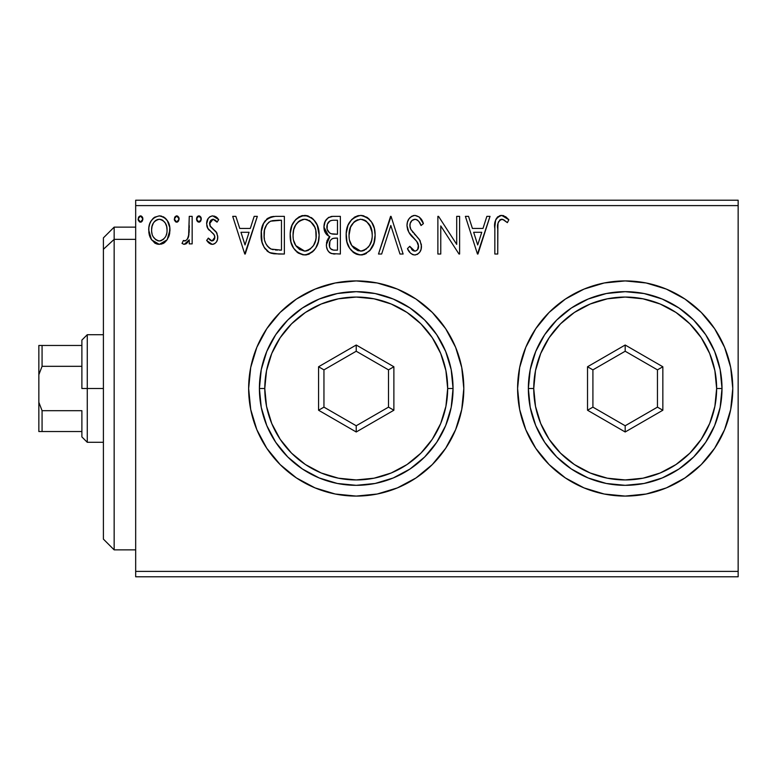 <?xml version="1.0" encoding="UTF-8"?>
<svg xmlns="http://www.w3.org/2000/svg" width="777" height="777" viewBox="0 0 777 777"><rect width="100%" height="100%" fill="white"/><g stroke="black" fill="none" stroke-linecap="round" stroke-linejoin="round"><path stroke-width="1.17" d="M730.701 367.511L732.769 388.5A107.585 107.585 0 0 0 625.184 280.915A107.585 107.585 0 0 0 517.599 388.5A107.585 107.585 0 0 0 625.184 496.085A107.585 107.585 0 0 0 732.769 388.5A107.585 107.585 0 0 1 625.184 496.085A107.585 107.585 0 0 1 517.599 388.5L519.667 409.489L525.786 429.671L535.732 448.271L549.116 464.578L565.413 477.952L584.013 487.898L604.195 494.017L625.184 496.085L646.173 494.017L666.355 487.898L684.955 477.952L701.262 464.578L714.636 448.271L724.582 429.671L730.701 409.489L732.769 388.5L730.701 367.511L724.582 347.329L714.636 328.729L701.262 312.422L684.955 299.048L666.355 289.102L646.173 282.983L625.184 280.915L604.195 282.983L584.013 289.102L565.413 299.048L549.116 312.422L535.732 328.729L525.786 347.329L519.667 367.511L517.599 388.5A107.585 107.585 0 0 1 625.184 280.915A107.585 107.585 0 0 1 732.769 388.5L730.701 409.489L724.582 429.671L714.636 448.271M397.426 487.888A107.585 107.585 0 0 0 463.811 388.5A107.585 107.585 0 0 1 356.225 496.085A107.585 107.585 0 0 1 248.64 388.5A107.585 107.585 0 0 0 250.699 409.45M250.718 409.528A107.585 107.585 0 0 0 256.808 429.613M256.857 429.73A107.585 107.585 0 0 0 280.108 464.539M280.186 464.617A107.585 107.585 0 0 0 315.044 487.888M315.064 487.898A107.585 107.585 0 0 0 356.206 496.085L377.214 494.017L397.397 487.898L415.996 477.952L432.294 464.578L445.677 448.271L455.623 429.671L461.742 409.489L463.811 388.5L461.742 367.511L455.623 347.329L445.677 328.729L432.294 312.422L415.996 299.048L397.397 289.102L377.214 282.983L356.225 280.915L335.237 282.983L315.054 289.102L296.455 299.048L280.147 312.422L266.773 328.729L256.828 347.329L250.709 367.511L248.64 388.5L250.709 409.489L256.828 429.671L266.773 448.271L280.147 464.578L296.455 477.952L315.054 487.898L335.237 494.017L356.225 496.085M356.245 496.085A107.585 107.585 0 0 0 397.368 487.907M135.674 576.777L738.15 576.777L135.674 576.777L135.674 205.604L738.15 205.604L738.15 571.396L135.674 571.396L135.674 576.777M738.15 200.223L135.674 200.223L135.674 571.396L738.15 571.396L738.15 576.777L738.15 205.604L135.674 205.604L135.674 200.223L738.15 200.223L738.15 205.604L738.15 200.223M167.142 239.811L169.949 230.05C170.027 222.232 166.482 217.511 159.324 215.88C152.175 217.521 148.64 222.241 148.708 230.05L151.525 239.831L159.324 244.366L167.142 239.811L169.299 235.149L169.804 227.593L167.366 220.707L163.996 217.191L159.324 215.88L154.662 217.191L151.292 220.717L149.767 223.786L148.863 227.603L148.863 232.624L150.845 238.733L154.837 243.123L158.149 244.299L161.655 244.056L166.433 240.763M189.258 216.365L192.162 216.365L189.258 216.365L188.597 235.994L187.082 239.52L185.179 240.928L183.401 240.491L182.022 243.424L183.916 244.337L185.936 243.92L189.258 239.831L189.258 243.881L192.162 243.881L192.162 216.365L192.162 243.881L192.162 216.365L189.258 216.365L188.811 235.052C188.568 237.995 187.199 239.967 184.703 240.987L183.401 240.491L182.022 243.424L184.227 244.366L189.258 239.831L189.258 243.881L192.162 243.881L189.258 243.881M212.228 244.366L214.646 243.716L216.433 241.958L217.443 239.656L217.686 236.053L216.132 231.808L210.227 226.311L209.751 222.144L210.955 220.144L213.073 219.26L215.404 220.202L217.045 222.154L218.706 219.609L216.21 216.948L212.752 215.88L210.101 216.608L208.139 218.551L206.643 223.834L207.935 228.661L213.549 233.964L214.666 235.985L214.685 238.549L213.257 240.617L210.878 240.685L208.333 238.092L206.643 240.452L209.013 243.055L212.228 244.366C215.967 243.589 217.803 241.181 217.745 237.15L216.812 232.906L210.227 226.311L209.537 223.689L213.073 219.26L217.045 222.154L218.706 219.609L212.752 215.88C208.654 216.754 206.614 219.405 206.643 223.834L207.595 228.088L214.151 234.78L214.85 237.286L212.053 240.987L208.333 238.092L206.643 240.452L212.228 244.366M275.612 216.365L270.687 216.977L267.696 218.356L263.568 223.465L261.354 231.41L262.014 241.977L264.131 247.309L269.124 252.36L274.106 253.788L284.363 254.021L284.363 216.365L275.612 216.365C265.569 217.735 260.761 223.844 261.189 234.712C260.751 242.443 263.588 248.417 269.697 252.661L278.661 254.021L284.363 254.021L284.363 216.365L284.363 254.021L278.661 254.021M328.253 217.677L332.838 216.365L340.365 216.365L331.866 216.404L328.234 217.696L325.155 221.396L323.951 227.049L325.388 232.838L327.311 235.14L329.895 236.674L328.292 238.277L326.554 242.434L326.476 246.503L327.525 249.971L329.108 252.185L331.439 253.555L340.365 254.021L340.365 216.365L340.365 254.021L340.365 216.365L332.838 216.365C326.952 217.269 323.99 220.833 323.951 227.049C323.922 231.556 325.903 234.761 329.895 236.674L326.359 244.687C326.418 250.621 329.302 253.729 335.033 254.021L333.226 253.924M381.653 254.021L378.496 254.021L390.569 216.365L378.496 254.021L381.653 254.021L390.812 225.456L399.97 254.021L403.117 254.021L391.054 216.365L403.117 254.021L391.054 216.365L378.496 254.021L381.653 254.021L390.812 225.456L399.97 254.021L403.117 254.021L399.97 254.021M456.701 216.365L456.701 244.376L438.539 216.365L437.878 216.365L437.878 254.021L440.773 254.021L440.773 225.932L458.993 254.021L459.605 254.021L459.605 216.365L456.701 216.365L459.605 216.365L456.701 216.365L456.701 244.376L438.539 216.365L437.878 216.365L437.878 254.021L440.773 254.021L440.773 225.932L458.993 254.021L459.605 254.021L459.605 216.365L459.605 254.021L458.993 254.021M497.736 228.972L498.057 223.164L499.844 219.959L502.748 219.405L507.371 222.64L508.848 219.745L505.749 216.754L501.204 215.423L497.843 216.754L495.6 220.25L494.862 226.787L494.842 254.021L497.736 254.021L497.736 228.972C496.862 224.359 498.203 221.124 501.757 219.26L503.661 219.804L507.371 222.64L508.848 219.745L501.728 215.404C495.979 217.356 493.686 221.756 494.842 228.593L494.842 254.021L497.736 254.021L497.882 224.602M486.858 216.365L490.015 216.365L477.942 254.021L490.015 216.365L486.858 216.365L482.993 228.438L472.416 228.438L468.55 216.365L465.394 216.365L477.466 254.021L490.015 216.365L486.858 216.365L482.993 228.438L472.416 228.438L468.55 216.365L465.394 216.365L477.466 254.021L465.394 216.365L468.55 216.365M414.937 215.404L411.528 216.346L409.003 218.842L407.469 222.057L406.983 225.592L408.848 232.284L416.822 241.492L418.453 245.046L417.637 249.572L415.617 251.029L413.024 250.641L409.732 246.299L407.469 248.611L410.256 252.855L412.276 254.4L414.733 254.982L417.657 254.157L419.852 252.039L421.085 249.242L421.377 244.706L419.386 239.539L410.829 229.341L409.945 226.602L410.207 223.378L411.995 220.483L415.141 219.26L417.278 219.949L418.89 221.542L421.047 225.534L423.397 223.63L419.259 217.026L414.937 215.404C419.318 216.288 422.134 219.027 423.397 223.63C422.134 219.027 419.318 216.288 414.937 215.404C409.683 216.54 407.031 219.94 406.983 225.592C407.401 230.439 409.489 234.489 413.247 237.743L416.822 241.492L418.57 246.358C418.58 249.067 417.317 250.65 414.772 251.126L409.732 246.299L407.469 248.611C408.799 252.166 411.227 254.293 414.733 254.982C419.269 254.011 421.513 251.078 421.464 246.192L419.978 240.462L410.829 229.341L409.877 225.641C409.945 222.008 411.693 219.881 415.141 219.26C418.162 220.173 420.134 222.261 421.047 225.534L423.397 223.63L421.047 225.534L420.095 223.475M375.116 235.023C375.252 224.31 370.415 217.764 360.596 215.404C350.786 217.851 345.969 224.456 346.153 235.208C345.969 246.066 350.854 252.661 360.819 254.982C370.561 252.418 375.33 245.765 375.116 235.023L374.31 228.331L371.62 222.154L366.987 217.288L361.441 215.433L357.245 215.889L351.651 219.57L348.028 225.272L346.202 233.508L346.95 241.977L349.64 248.222L354.341 253.117L359.12 254.875L364.16 254.458L369.726 250.718L373.912 243.143L375.116 235.023L374.922 238.413M319.124 235.023L317.21 225.136L313.549 219.483L307.935 215.87L301.243 215.889L295.648 219.57L292.026 225.272L290.209 233.508L290.948 241.977L293.648 248.222L298.339 253.117L303.117 254.875L308.158 254.458L312.704 251.748L315.753 247.999L318.317 241.744L319.124 235.023C319.26 224.31 314.413 217.764 304.594 215.404C294.784 217.851 289.976 224.456 290.161 235.208C289.967 246.066 294.852 252.661 304.817 254.982C314.568 252.418 319.337 245.765 319.124 235.023M254.176 216.365L257.333 216.365L245.26 254.021L257.333 216.365L254.176 216.365L250.311 228.438L239.734 228.438L235.858 216.365L232.711 216.365L244.774 254.021L257.333 216.365L254.176 216.365L250.311 228.438L239.734 228.438L235.858 216.365L232.711 216.365L244.774 254.021L232.711 216.365L235.858 216.365M201.33 219.017L200.728 216.948L198.912 215.88L197.105 216.948L196.503 219.017L197.105 221.095L198.912 222.154L200.738 221.095L201.33 219.017L198.912 215.88L196.503 219.017L198.912 222.154L201.33 219.017M179.128 219.017L178.525 216.948L176.437 215.909L174.903 216.948L174.33 219.57L176.165 222.086L178.525 221.095L179.128 219.017L176.709 215.88L174.301 219.017L176.709 222.154L179.128 219.017M142.919 219.017L142.317 216.948L140.229 215.909L138.695 216.948L138.121 219.57L139.957 222.086L142.327 221.095L142.919 219.017L140.501 215.88L138.092 219.017L140.501 222.154L142.919 219.017M463.811 388.451A107.585 107.585 0 0 0 461.752 367.57M415.996 299.048A107.585 107.585 0 0 0 397.426 289.112M397.368 289.093A107.585 107.585 0 0 0 356.245 280.915M356.206 280.915A107.585 107.585 0 0 0 315.064 289.102M315.044 289.112A107.585 107.585 0 0 0 280.186 312.383M280.108 312.461A107.585 107.585 0 0 0 256.857 347.27M256.808 347.387A107.585 107.585 0 0 0 248.64 388.5A107.585 107.585 0 0 1 356.225 280.915A107.585 107.585 0 0 1 463.811 388.5M266.773 448.271L280.147 464.578M724.582 347.329L714.636 328.729M701.262 312.422L700.747 311.917M535.732 328.729L525.786 347.329M525.786 429.671L535.732 448.271M549.116 464.578L549.63 465.083M497.736 254.021L494.842 254.021M494.939 224.776L495.085 222.931M495.134 222.543L495.27 221.581M495.415 220.853L495.59 220.27M495.707 219.93L496.27 218.667M496.989 217.618L497.853 216.754M499.669 215.715L500.466 215.511M501.204 215.423L501.728 215.404M502.797 215.491L503.846 215.763M508.848 219.745L507.371 222.64L503.661 219.804L501.039 219.347M502.263 219.299L501.398 219.289M500.359 219.619L499.834 219.959L500.359 219.609M498.475 221.766L498.057 223.164M498.018 223.426L497.911 224.3M502.253 219.299L502.748 219.405M504.166 220.105L504.652 220.425M477.709 244.94L473.659 232.294L481.759 232.294L477.709 244.94L473.659 232.294L481.759 232.294L477.709 244.94M440.773 254.021L437.878 254.021L437.878 216.365L438.539 216.365M418.016 220.561L417.278 219.949M416.258 219.435L414.005 219.405M412.917 219.842L411.47 221.008M411.227 221.319L410.693 222.154M410.207 223.378L409.897 225.058M409.897 225.068L409.877 225.641M410.11 227.515L409.945 226.602M410.343 228.244L411.305 230.177M412.276 231.565L413.024 232.498M414.296 233.955L415.627 235.344M416.647 236.393L417.618 237.432M419.978 240.462L420.318 241.132M421.377 247.727L421.095 249.213M421.076 249.271L419.862 252.03M417.657 254.157L416.89 254.555M413.471 254.846L412.296 254.409M410.916 253.496L410.266 252.875M409.955 252.506L409.129 251.427M409.1 251.389L408.731 250.825M407.469 248.611L409.732 246.299L410.169 247.115M411.674 249.417L413.024 250.641M413.869 251L415.627 251.029M418.356 248.038L418.57 246.358M418.113 243.774L417.861 243.172M417.54 242.589L415.957 240.52M412.033 236.47L409.809 233.76M408.061 230.701L407.459 229.001M407.012 224.699L406.983 225.592M408.1 220.396L408.974 218.881M409.032 218.803L410.139 217.463M411.567 216.327L414.044 215.452M413.267 215.608L414.005 215.462M414.733 254.982L415.501 254.924M410.431 228.467L410.12 227.554M411.218 221.328L411.995 220.483M375.068 236.771L374.922 238.422M374.31 241.764L372.698 246.241M372.241 247.135L371.756 247.999M370.814 249.407L369.726 250.718M366.375 253.457L364.16 254.458M362.801 254.798L361.674 254.953M357.439 254.526L355.536 253.788M354.312 253.098L352.729 251.894M351.738 250.922L349.669 248.261M348.028 245.163L347.552 243.949M346.863 241.608L346.348 238.607M346.348 231.837L346.61 230.031M347.436 226.835L348.009 225.32M348.038 225.262L350.573 220.882M351.631 219.6L355.41 216.628M354.195 217.337L358.867 215.52M361.441 215.433L363.927 215.87M367.336 217.531L369.551 219.483M370.668 220.804L371.387 221.804M372.028 222.824L373.213 225.155M373.533 225.932L374.31 228.321M374.854 231.08L374.922 231.595M360.004 219.279L360.693 219.26C368.521 221.212 372.358 226.476 372.222 235.042L372.086 232.391M362.043 219.357L364.792 220.231L362.043 219.357M366.346 221.222L370.726 227.127L369.638 225.019M371.794 230.555L372.222 235.042C372.397 243.677 368.56 249.038 360.693 251.126C352.797 249.126 348.912 243.823 349.048 235.217L349.087 236.577L349.048 235.217C348.863 226.525 352.748 221.202 360.693 219.26M370.746 243.055L371.591 240.452L369.512 245.493L365.802 249.446M349.203 237.937L349.087 236.577M351.816 245.61L360.693 251.126L362.053 251.01L358.012 250.699L353.875 248.135L351.816 245.61L349.699 240.608M356.721 220.163L354.584 221.532L357.993 219.668M349.689 229.778L349.048 235.217L350.544 227.195L354.001 222.037L351.194 225.777M362.577 250.903L364.131 250.388M368.23 247.251L370.075 244.512M372.076 237.772L371.591 240.452M330.468 253.156L329.837 252.768M329.778 252.729L329.108 252.185M328.486 251.515L327.535 249.99M327.146 249.116L326.864 248.29M326.835 248.193L326.486 246.542M327.175 240.258L326.981 240.792M328.282 238.286L328.953 237.5M329.458 237.043L329.895 236.674L329.215 236.354M328.545 235.994L323.951 227.049M324.475 223.174L326.165 219.726M331.866 216.404L330.905 216.56M329.069 217.201L328.234 217.696M323.98 227.807L324.028 228.555M326.243 234.081L327.311 235.14M328.03 231.245L329.458 232.789L327.117 229.215L327.331 224.242L326.845 227.049C327.117 222.426 329.555 220.153 334.159 220.231L337.471 220.231L337.471 234.227L331.39 233.78C328.389 232.576 326.874 230.332 326.845 227.049L327 228.749M333.411 250.097L334.46 250.155C331.002 250 329.263 248.154 329.263 244.619C329.409 240.239 331.653 238.063 335.985 238.092L337.471 238.092L337.471 250.155L333.382 250.097L330.516 248.689L332.002 249.747M329.953 241.229L329.526 246.775L329.283 243.949L330.176 240.773M335.985 238.092L333.304 238.345L337.471 238.092L337.471 250.155L334.46 250.155M332.041 238.801L333.304 238.345M332.537 234.032L336.004 234.227L331.39 233.78M330.206 220.833L331.964 220.367M328.817 221.804L327.904 223.018M333.925 250.145L333.382 250.097M330.516 248.689L329.526 246.775M319.075 236.713L318.92 238.422M318.317 241.734L316.705 246.241M316.239 247.135L315.753 247.989M314.811 249.407L313.733 250.718M309.411 253.962L308.158 254.458M306.808 254.798L305.672 254.953M298.319 253.098L296.736 251.894M295.736 250.922L293.667 248.261M292.055 245.221L291.55 243.949M290.86 241.608L290.345 238.626M290.345 231.837L290.608 230.031M290.948 228.487L291.375 227.02M291.433 226.835L292.016 225.32M292.035 225.262L294.57 220.882M295.648 219.58L299.417 216.628M301.243 215.889L302.865 215.52M305.439 215.433L307.906 215.86M311.344 217.531L313.549 219.483M314.666 220.804L315.491 221.969M316.025 222.824L317.22 225.155M317.531 225.932L318.308 228.321M318.852 231.08L318.92 231.595M318.929 231.653L319.075 233.333M293.696 229.778L293.055 235.217C292.871 226.525 296.746 221.202 304.691 219.26C312.519 221.212 316.365 226.476 316.229 235.042C316.404 243.677 312.558 249.038 304.691 251.126L299.572 249.495L295.814 245.61L304.691 251.126C296.795 249.126 292.919 243.823 293.055 235.217L293.687 229.788L295.775 224.757L299.533 220.833L303.321 219.357M305.371 219.289L307.362 219.648M293.055 235.217L293.094 236.577L293.055 235.217M293.201 237.937L293.094 236.577M303.02 219.405L302 219.668M300.728 220.163L298.591 221.532M298.009 222.028L295.192 225.777M315.792 230.555L316.074 237.772L316.084 232.391M310.344 221.222L314.734 227.127L313.646 225.019M304.691 251.126L306.051 251.01L304.691 251.126M306.585 250.903L308.129 250.388M308.634 250.145L306.051 251.01M314.743 243.055L315.598 240.452L313.519 245.493L309.8 249.446M313.539 245.464L314.073 244.512M274.116 253.788L272.766 253.584M271.853 253.399L270.755 253.088M270.221 252.894L269.114 252.36M268.327 251.894L267.579 251.359M267.463 251.262L266.822 250.718M264.131 247.319L265.287 249.028M262.966 244.91L262.558 243.823M262.16 242.531L262.024 242.016M261.995 241.9L261.606 239.996M261.393 238.471L261.295 237.364M261.237 233.003L261.354 231.41M263.568 223.465L264.355 222.037M264.384 221.989L265.316 220.649M266.424 219.415L267.696 218.347M270.678 216.977L271.736 216.715M272.047 216.657L273.96 216.424M270.279 248.64L271.231 249.096C266.093 245.853 263.714 241.064 264.093 234.722C263.724 228.836 265.899 224.32 270.61 221.183L281.468 220.231L281.468 250.155L271.231 249.096L268.988 247.766M265.044 228.02L266.773 224.456L264.598 229.681M266.773 224.456L269.143 222.008M271.066 221.008L278.351 220.231L272.484 220.639M273.261 249.679L272.212 249.436M277.457 250.116L275.349 249.98M264.481 230.206L264.17 236.849L264.481 230.215L265.831 226.078M264.423 238.957L264.17 236.849M265.53 242.929L264.889 241.035M266.55 244.93L265.579 243.036M269.104 222.047L268.541 222.484M245.027 244.94L240.967 232.294L249.067 232.294L245.027 244.94L240.967 232.294L249.067 232.294L245.027 244.94M211.354 244.269L210.509 243.988M209.693 243.551L209.042 243.075M208.498 242.609L207.741 241.841M206.643 240.452L208.333 238.092L209.052 239.083M209.363 239.452L209.877 239.967M211.451 240.909L213.257 240.617M214.141 239.704L214.685 238.549M214.695 238.5L214.724 236.198M214.675 236.004L214.802 236.626M214.481 235.441L213.869 234.363M211.257 231.944L213.248 233.634M208.323 229.215L209.207 230.215M207.585 228.079L207.158 227.078M207.1 226.903L206.76 225.456M206.769 222.105L206.983 221.076M209.45 217.074L212.014 215.928M214.219 216.064L216.171 216.929M216.229 216.958L217.715 218.25M218.706 219.609L217.045 222.154L216.686 221.63M216.288 221.105L215.404 220.202M213.714 219.328L213.073 219.26M212.296 219.357L210.45 220.746L209.537 223.689L210.586 226.816M209.916 225.699L213.316 229.157M216.812 232.906L217.045 233.411M217.745 237.15L217.686 236.053M217.453 239.637L217.045 240.821M216.433 241.958L214.627 243.725M213.471 244.211L212.859 244.328M209.537 223.689L209.596 222.912M208.683 238.588L208.333 238.092M199.971 221.863L199.466 222.076M199.194 222.135L198.64 222.135M197.873 221.863L196.659 220.173M196.639 217.948L197.096 216.968M197.125 216.919L197.863 216.191M197.882 216.181L198.378 215.957M199.466 215.957L199.951 216.181M200.621 216.793L201.194 217.939M188.422 241.394L188.86 240.627M187.665 242.453L185.956 243.92M182.022 243.424L183.401 240.491L185.625 240.773M183.401 240.491L184.353 240.938M187.587 238.733L187.082 239.52M187.607 238.704L188.976 233.906M189.083 232.711L189.151 231.527M189.151 231.517L189.229 229.098M189.248 227.972L189.258 225.612M189.219 229.438L189.2 230.342M188.908 234.469L188.811 235.052M177.758 221.863L177.253 222.086M176.981 222.135L176.437 222.135M175.67 221.863L174.446 220.173M174.631 217.434L176.165 215.957M176.981 215.909L177.739 216.171M178.535 216.958L178.982 217.919M179.089 218.473L178.982 217.939M163.908 243.055L165.083 242.171M163.782 243.143L162.811 243.648M157.187 244.104L155.06 243.259M150.223 237.509L149.437 235.392M149.349 235.101L148.873 232.682M148.708 230.05L148.747 228.817M148.854 227.612L148.931 227.069M149.747 223.834L150.32 222.475M150.369 222.377L151.282 220.736M152.748 218.803L153.992 217.667M159.324 215.88L159.945 215.909M160.548 215.957L161.762 216.2M163.16 216.725L163.996 217.191M164.909 217.851L166.2 219.124M166.666 219.706L167.308 220.619M167.366 220.717L168.454 222.708M168.959 223.98L169.804 227.593M169.949 230.05L169.91 231.342M169.804 232.585L169.299 235.12M168.9 236.373L168.648 237.014M154.516 221.503L157.527 219.532L159.334 219.26L157.508 219.541M167.055 230.021L166.628 226.389L167.055 230.021C167.181 235.868 164.607 239.52 159.334 240.987C154.06 239.52 151.486 235.868 151.602 230.021L151.709 231.896L151.602 230.021C151.476 224.203 154.05 220.61 159.334 219.26C164.617 220.61 167.191 224.203 167.055 230.021L167.026 230.954M157.508 240.695L158.867 240.957L155.895 239.86L153.322 236.898M152.03 233.692L151.709 231.867M158.867 240.957L160.276 240.909L158.867 240.957M155.837 220.357L155.157 220.891M152.039 226.398L151.602 230.021L152.039 226.398L153.438 222.97M161.14 219.532L159.334 219.26L162.781 220.328L165.248 222.999L164.452 221.853M162.781 220.328L161.869 219.813M161.616 240.52L160.256 240.909M163.947 238.811L162.791 239.85M165.239 237.082L164.637 237.976M141.55 221.863L141.055 222.076M140.773 222.135L140.229 222.135M139.462 221.863L138.248 220.173M138.228 220.114L138.121 219.561M138.423 217.434L139.967 215.957M142.21 216.793L142.774 217.919M141.54 216.181L141.045 215.957M354.001 222.037L354.584 221.532M364.792 220.231L365.782 220.823M369.463 224.738L372.076 232.342M364.627 250.145L362.053 251.01M334.838 234.207L333.683 234.159M333.1 234.1L331.954 233.935M330.39 233.372L329.458 232.789M327.331 224.242L329.953 220.95M334.159 220.231L337.471 220.231L337.471 234.227L336.004 234.227M295.775 224.757L296.668 223.475M304.011 219.279L304.691 219.26M308.79 220.231L309.79 220.823M314.734 227.127L315.588 229.681M316.074 237.772L315.588 240.452M295.814 245.61L293.696 240.608M278.351 220.231L281.468 220.231L281.468 250.155L279.565 250.155M269.376 248.067L267.133 245.814M153.914 222.241L154.497 221.532M155.876 220.328L157.527 219.532M165.248 222.999L166.628 226.389M166.637 233.692L166.191 235.101M114.161 239.355L114.161 227.127L114.161 239.355L135.674 239.355L114.161 239.355L114.161 549.873L114.161 239.355L103.399 249.291L114.161 239.355M103.399 237.879L103.399 249.291L103.399 237.879L114.161 227.127L135.674 227.127M103.399 539.121L103.399 249.291L103.399 539.121L114.161 549.873L135.674 549.873M81.886 345.464L81.886 388.5L87.267 388.5L87.267 334.712L87.267 388.5L103.399 388.5L87.267 388.5L87.267 442.288L87.267 388.5L81.886 388.5L81.886 340.083L81.886 345.464L38.85 345.464L38.85 374.718L42.075 366.317L81.886 366.317L42.075 366.317L42.075 345.464L42.075 366.317L38.85 374.718L38.85 345.464L81.886 345.464M81.886 410.683L81.886 436.917L81.886 410.683L42.075 410.683L38.85 402.282L38.85 374.718L38.85 431.536L81.886 431.536L42.075 431.536L42.075 410.683L42.075 431.536L38.85 431.536L38.85 402.282L42.075 410.683L81.886 410.683M259.401 388.5L264.782 388.5A91.443 91.443 0 0 1 356.225 297.057A91.443 91.443 0 0 1 447.669 388.5L453.049 388.5A96.824 96.824 0 0 0 356.225 291.676A96.824 96.824 0 0 0 259.401 388.5A96.824 96.824 0 0 1 356.225 291.676A96.824 96.824 0 0 1 453.049 388.5A96.824 96.824 0 0 1 356.225 485.324A96.824 96.824 0 0 1 259.401 388.5L261.257 407.391L266.773 425.553L275.718 442.298L287.762 456.963L302.428 469.007L319.172 477.952L337.335 483.469L356.225 485.324L375.116 483.469L393.279 477.952L410.023 469.007L424.689 456.963L436.732 442.298L445.677 425.553L451.194 407.391L453.049 388.5L451.194 369.609L445.677 351.447L436.732 334.702L424.689 320.037L410.023 307.993L393.279 299.048L375.116 293.531L356.225 291.676L337.335 293.531L319.172 299.048L302.428 307.993L287.762 320.037L275.718 334.702L266.773 351.447L261.257 369.609L259.401 388.5A96.824 96.824 0 0 0 356.225 485.324A96.824 96.824 0 0 0 453.049 388.5L447.669 388.5L445.911 370.658L440.714 353.506L432.265 337.694L420.891 323.834L407.031 312.461L391.219 304.011L374.067 298.815L356.225 297.057L338.383 298.815L321.231 304.011L305.419 312.461L291.56 323.834L280.186 337.694L271.736 353.506L266.53 370.658L264.782 388.5L266.53 406.342L271.736 423.494L280.186 439.306L291.56 453.166L305.419 464.539L321.231 472.989L338.383 478.185L356.225 479.943L374.067 478.185L391.219 472.989L407.031 464.539L420.891 453.166L432.265 439.306L440.714 423.494L445.911 406.342L447.669 388.5A91.443 91.443 0 0 1 356.225 479.943A91.443 91.443 0 0 1 264.782 388.5L259.401 388.5M318.57 410.237L318.57 366.763L356.225 345.017L393.881 366.763L393.881 410.237L356.225 431.983L318.57 410.237L356.225 431.983L393.881 410.237L388.5 407.138L356.225 425.767L323.951 407.138L323.951 369.862L356.225 351.233L388.5 369.862L388.5 407.138L356.225 425.767L356.225 431.983L356.225 425.767L323.951 407.138L318.57 410.237L323.951 407.138L323.951 369.862L318.57 366.763L318.57 410.237M388.5 407.138L393.881 410.237L393.881 366.763L388.5 369.862L388.5 407.138M388.5 369.862L393.881 366.763L356.225 345.017L356.225 351.233L388.5 369.862M356.225 351.233L356.225 345.017L318.57 366.763L323.951 369.862L356.225 351.233M528.36 388.5L533.741 388.5A91.443 91.443 0 0 1 625.184 297.057A91.443 91.443 0 0 1 716.637 388.5L722.008 388.5A96.824 96.824 0 0 0 625.184 291.676A96.824 96.824 0 0 0 528.36 388.5A96.824 96.824 0 0 1 625.184 291.676A96.824 96.824 0 0 1 722.008 388.5A96.824 96.824 0 0 1 625.184 485.324A96.824 96.824 0 0 1 528.36 388.5L530.225 407.391L535.732 425.553L544.677 442.298L556.721 456.963L571.396 469.007L588.131 477.952L606.293 483.469L625.184 485.324L644.075 483.469L662.237 477.952L678.981 469.007L693.657 456.963L705.691 442.298L714.646 425.553L720.153 407.391L722.008 388.5L720.153 369.609L714.646 351.447L705.691 334.702L693.657 320.037L678.981 307.993L662.237 299.048L644.075 293.531L625.184 291.676L606.293 293.531L588.131 299.048L571.396 307.993L556.721 320.037L544.677 334.702L535.732 351.447L530.225 369.609L528.36 388.5A96.824 96.824 0 0 0 625.184 485.324A96.824 96.824 0 0 0 722.008 388.5L716.637 388.5L714.879 370.658L709.673 353.506L701.223 337.694L689.85 323.834L675.99 312.461L660.178 304.011L643.026 298.815L625.184 297.057L607.342 298.815L590.19 304.011L574.378 312.461L560.528 323.834L549.154 337.694L540.705 353.506L535.499 370.658L533.741 388.5L535.499 406.342L540.705 423.494L549.154 439.306L560.528 453.166L574.378 464.539L590.19 472.989L607.342 478.185L625.184 479.943L643.026 478.185L660.178 472.989L675.99 464.539L689.85 453.166L701.223 439.306L709.673 423.494L714.879 406.342L716.637 388.5A91.443 91.443 0 0 1 625.184 479.943A91.443 91.443 0 0 1 533.741 388.5L528.36 388.5M587.529 410.237L587.529 366.763L625.184 345.017L662.839 366.763L662.839 410.237L625.184 431.983L587.529 410.237L625.184 431.983L662.839 410.237L657.459 407.138L625.184 425.767L592.909 407.138L592.909 369.862L625.184 351.233L657.459 369.862L657.459 407.138L625.184 425.767L625.184 431.983L625.184 425.767L592.909 407.138L587.529 410.237L592.909 407.138L592.909 369.862L587.529 366.763L587.529 410.237M657.459 407.138L662.839 410.237L662.839 366.763L657.459 369.862L657.459 407.138M657.459 369.862L662.839 366.763L625.184 345.017L625.184 351.233L657.459 369.862M625.184 351.233L625.184 345.017L587.529 366.763L592.909 369.862L625.184 351.233M81.886 340.083L87.267 334.712L103.399 334.712M103.399 442.288L87.267 442.288L81.886 436.917"/></g></svg>
